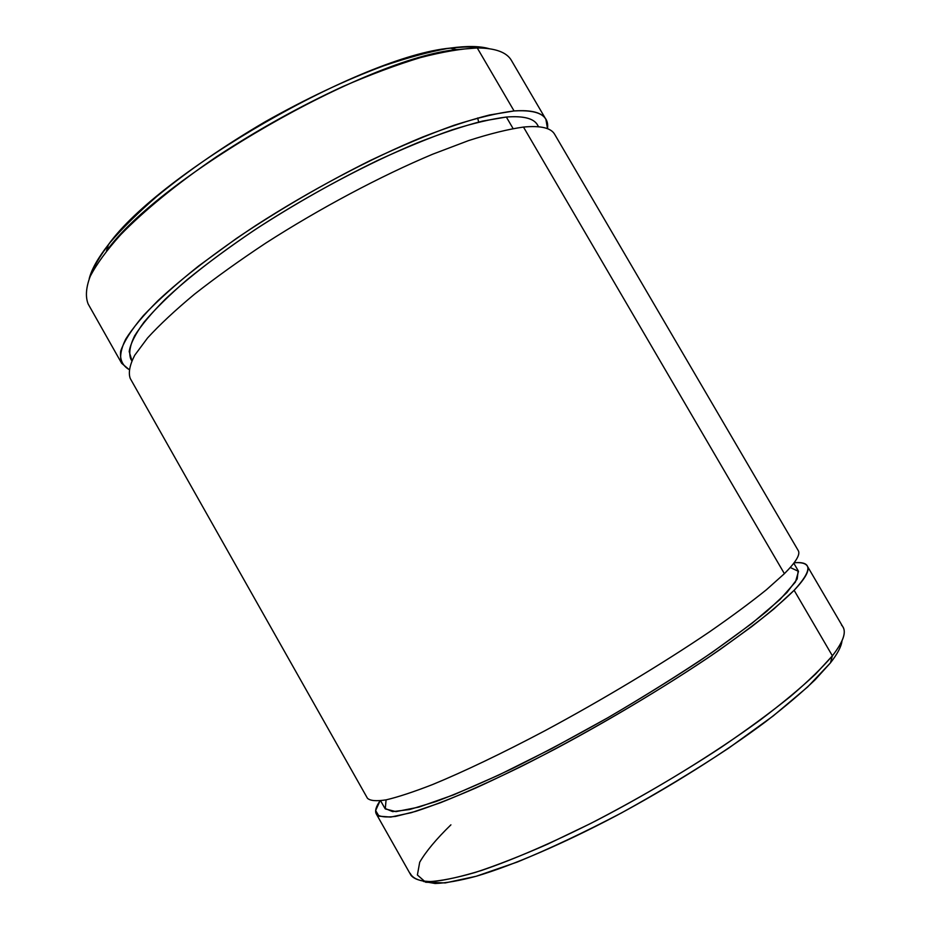 <?xml version="1.0" encoding="UTF-8"?>
<svg xmlns="http://www.w3.org/2000/svg" width="930" height="930" viewBox="0 0 930 930"><rect width="100%" height="100%" fill="white"/><g stroke="black" fill="none" stroke-linecap="round" stroke-linejoin="round"><path stroke-width="1.4" d="M784.397 573.671C796.01 561.999 800.625 554.292 798.219 550.537L554.699 134.373C551.095 127.898 540.69 125.457 523.485 127.061C508.419 129.165 490.098 133.676 468.534 140.604L432.566 154.252C380.789 175.979 319.885 208.343 265.724 243.125C239.405 260.563 215.667 277.582 194.51 294.182C175.247 310.202 159.588 324.803 147.533 338.009L134.734 355.248C129.712 364.99 128.212 372.732 130.235 378.452L367.443 798.254C370.128 800.835 376.394 801.369 386.229 799.835C398.18 797.022 413.652 791.907 432.671 784.513C463.5 771.807 502.2 753.335 544.933 730.736C602.57 699.779 662.695 663.602 709.695 631.726C731.991 616.253 750.894 602.256 766.401 589.76L784.397 573.671L523.485 127.061L784.397 573.671M376.266 813.878L411.014 875.363C414.582 879.501 421.743 881.582 432.473 881.582C445.307 880.28 461.64 876.572 481.461 870.468C513.453 859.611 553.071 842.487 596.363 820.562C654.662 790.326 714.635 753.428 760.728 719.657C782.514 703.138 800.8 687.944 815.587 674.076L832.385 655.813C842.952 642.246 846.474 632.644 842.952 626.983L807.287 566.033C809.914 570.16 805.519 578.262 794.127 590.306C783.618 600.687 769.401 612.847 751.475 626.797L720.029 649.547C673.215 681.795 613.126 718.123 555.35 748.929C526.892 763.763 500.294 776.817 475.567 788.094C452.41 798.138 432.45 805.892 415.687 811.379L395.599 816.401C385.578 817.621 379.138 816.784 376.266 813.878C374.732 810.972 375.999 806.624 380.045 800.835L375.639 810.553L378.987 816.18L390.751 817.075L411.269 812.692L440.343 802.776C463.745 793.441 490.401 781.491 520.323 766.925C582.11 735.956 652 695.315 707.358 658.208C733.631 640.119 755.765 623.739 773.772 609.057L794.127 590.306L832.385 655.813L794.127 590.306C812.483 570.288 812.483 561.104 794.139 562.778C801.137 562.197 805.531 563.278 807.287 566.033M423.452 881.442L435.112 883.5C445.819 883.128 459.606 880.687 476.474 876.188C512.581 865.446 562.697 843.987 616.648 815.505C670.763 786.443 724.575 752.475 765.797 721.61C785.28 706.521 801.707 692.606 815.052 679.865L830.397 662.927C837.535 653.813 841.394 646.455 841.987 640.863C841.394 646.455 837.535 653.813 830.397 662.927L832.385 655.813C822.318 667.624 808.333 681.202 790.407 696.512C770.354 712.647 747.232 729.62 721.064 747.429C679.249 774.853 635.667 800.265 590.306 823.655L547.654 844.149C520.765 855.972 496.667 865.388 475.358 872.421C456.037 877.99 440.39 881.082 428.428 881.698C418.651 880.977 412.56 878.176 410.153 873.282M841.569 625.204C847.149 630.505 844.091 640.7 832.385 655.813L830.397 662.927L807.612 686.991L773.121 716.007L728.527 748.243C694.605 770.656 658.893 792.232 621.403 812.96C584.203 832.42 549.56 848.753 517.475 861.971L476.172 876.269L445.238 882.93L425.661 882.245L417.396 874.99L419.697 862.238C425.975 851.438 436.379 838.976 450.911 824.84M477.613 117.994L478.706 122.016M89.199 278.709C92.698 268.27 99.661 256.227 110.077 242.556C122.504 228.083 138.175 212.621 157.1 196.172C188.162 170.655 224.13 145.871 265.027 121.83C306.354 98.557 345.867 79.91 383.555 65.879C407.282 57.776 428.532 51.999 447.295 48.534C464.349 46.395 478.276 46.43 489.052 48.662C479.682 46 466.721 45.814 450.155 48.104C361.514 56.405 160.39 172.062 108.426 244.602C98.034 257.854 91.628 269.212 89.199 278.709M108.426 244.602L106.473 250.984C159.483 177.177 366.408 58.183 456.665 49.604L477.253 47.942C461.431 48.651 442.424 51.894 420.255 57.648C396.482 64.879 370.733 74.481 342.984 86.478C299.704 106.439 257.494 129.898 216.341 156.879C177.095 183.629 144.197 210.552 120.633 234.767C106.671 250.298 96.522 264.19 90.175 276.466C85.978 287.637 85.316 296.81 88.152 303.994L121.667 363.305C119.482 357.283 120.807 349.25 125.666 339.206C132.676 328.058 143.453 315.189 158.007 300.623C182.431 277.768 216.016 251.832 255.669 225.572C309.702 190.65 370.64 158.425 422.58 137.059C447.656 127.305 469.964 119.947 489.506 114.995L514.069 110.949C531.483 109.717 542.097 112.518 545.898 119.354L547.503 128.7C549.316 115.425 538.168 109.508 514.069 110.949L477.253 47.942L514.069 110.949C497.713 112.949 477.671 117.738 453.956 125.306C428.416 134.478 400.691 146.138 370.756 160.274C324.012 183.547 279.302 209.564 236.604 238.324L198.625 265.98C176.223 283.894 157.833 300.425 143.441 315.537C131.56 329.569 123.981 341.438 120.679 351.168C119.738 359.561 122.504 365.664 128.979 369.466L121.667 363.305M545.898 119.354L511.5 60.566C506.862 52.301 495.446 48.093 477.253 47.942M380.603 800.765L384.904 808.368L392.634 811.634L409.549 809.542L435.67 801.648C457.455 793.499 482.961 782.502 512.186 768.645C542.969 753.358 574.891 736.362 607.953 717.681C640.724 698.511 671.448 679.481 700.127 660.567C726.783 642.305 749.08 625.809 767.041 611.103L786.931 592.538L797.184 579.018L798.184 570.718L793.802 563.231M790.256 567.509L798.498 571.357L795.464 581.982L780.026 599.49L751.893 623.391L712.008 652.488C680.225 673.913 645.478 695.675 607.755 717.797L551.571 748.708L498.864 775.015L453.666 794.836L418.86 807.112L395.971 811.634L385.264 808.914L386.078 799.87M131.886 360.584L129.189 351.528C130.491 343.635 135.443 333.835 144.045 322.117C154.81 309.388 169.167 295.252 187.116 279.697C206.983 263.562 229.478 246.985 254.622 229.966C294.531 204.065 335.451 180.943 377.371 160.576C404.225 148.184 429.079 137.966 451.957 129.909C473.242 123.225 491.377 118.935 506.35 117.041C524.88 115.634 535.552 118.866 538.365 126.747L537.552 125.027C533.843 118.366 523.439 115.715 506.35 117.041L513.058 128.538L506.35 117.041L482.612 121.074C463.803 125.91 442.366 133.037 418.326 142.441C368.559 163.029 310.388 193.858 258.831 227.211C220.991 252.297 188.93 277.059 165.575 298.914C151.66 312.84 141.337 325.151 134.606 335.846C129.944 345.46 128.666 353.156 130.758 358.945L131.793 360.77M450.155 48.104L456.665 49.604M538.575 126.759L537.552 125.027"/></g></svg>
